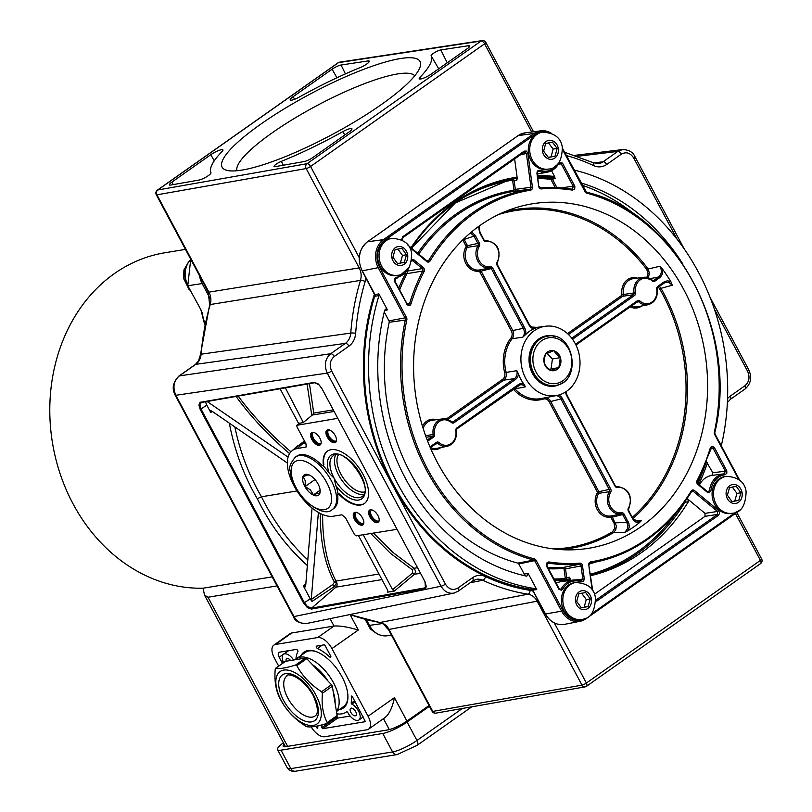 <?xml version="1.0" encoding="UTF-8"?>
<svg xmlns="http://www.w3.org/2000/svg" width="812" height="812" viewBox="0 0 812 812"><rect width="100%" height="100%" fill="white"/><g stroke="black" fill="none" stroke-linecap="round" stroke-linejoin="round"><path stroke-width="1.22" d="M727.379 495.229L729.521 487.596L736.301 486.358L740.93 492.752L738.788 500.385L732.008 501.623L727.379 495.229M732.262 513.245L730.841 513.478A18.696 15.661 -99.3 0 1 712.845 488.266A18.696 15.661 -99.3 0 1 724.791 476.573L726.212 476.339A18.696 15.661 80.7 0 0 714.266 488.032A18.696 15.661 80.7 0 0 732.262 513.245C741.041 512.808 745.649 505.643 746.116 491.757C744.919 482.145 738.291 477.009 726.212 476.339M731.957 501.552L738.788 500.385M734.789 501.034L736.941 493.402L740.93 492.752M736.941 493.402L732.302 487.007M543.624 151.194L545.654 143.511L552.404 142.12L557.133 148.423L555.103 156.107L548.354 157.498L543.624 151.194M548.496 169.069L547.075 169.302A18.696 15.661 -99.3 0 1 528.977 144.394A18.696 15.661 -99.3 0 1 541.015 132.397L542.436 132.163A18.696 15.661 80.7 0 0 530.398 144.171A18.696 15.661 80.7 0 0 548.496 169.069C557.265 168.622 561.884 161.456 562.34 147.571C561.153 137.959 554.515 132.823 542.436 132.163M548.232 157.345L555.103 156.107M551.115 156.767L553.134 149.083L557.133 148.423M553.134 149.083L548.415 142.78M547.389 336.209L546.435 336.371A24.928 20.889 80.7 0 0 538.975 339.446A24.928 20.889 80.7 0 0 530.794 368.313A24.928 20.889 80.7 0 0 554.505 385.578L555.459 385.416C582.691 382.381 574.165 330.393 547.389 336.209A24.928 20.889 80.7 0 0 531.748 368.161A24.928 20.889 80.7 0 0 555.459 385.416M375.042 295.182A213.028 178.457 80.7 0 0 532.002 589.41M532.814 590.547A214.043 179.31 -99.3 0 1 374.474 293.995M545.4 613.781L532.621 589.877M532.652 589.502L531.576 589.197L532.652 589.502M535.626 588.72L531.576 589.197A1.786 1.512 79 0 1 532.743 590.07L536.773 589.593A1.786 1.492 80.7 0 0 535.626 588.72A213.17 178.579 -99.3 0 1 379.011 295.416A1.786 1.492 80.7 0 0 378.859 293.842L387.415 309.869L385.781 309.017L384.726 310.154A202.249 169.434 80.7 0 0 526.775 576.195L528.216 573.566L536.773 589.593M375.124 295.669L375.195 296.329L379.011 295.416M374.951 294.543L375.053 294.746A1.786 1.502 83.2 0 1 375.195 296.329L375.215 294.644M574.074 170.053A213.17 178.579 -99.3 0 1 721.289 445.778M379.143 520.705A6.679 3.38 54.8 0 1 379.092 520.746A6.679 3.38 54.8 0 1 378.301 521.071A6.679 3.38 54.8 0 1 372.008 516.554A6.679 3.38 54.8 0 1 371.399 509.834A6.679 3.38 54.8 0 1 371.46 509.794M332.9 584.407A1.776 0.731 -125.4 0 0 334.219 586.629L335.945 587.147A3.563 2.984 -99.3 0 0 336.726 582.732A1.776 1.259 8 0 0 334.219 582.468L332.9 584.407L311.25 599.56L312.052 601.398L334.219 586.629L336.726 582.732L335.995 581.077C326.942 563.731 322.496 541.553 322.638 514.544M370.688 533.484L390.511 553.358L412.466 569.922L412.679 572.927A1.776 0.792 -129.8 0 0 414.496 574.267L415.683 571.709L414.404 568.562L392.703 552.241L373.388 533.037M229.339 423.133C234.435 450.244 243.752 475.426 257.282 498.7L261.484 496.771C248.929 475.213 240.047 451.929 234.841 426.919M313.026 157.386A7.125 1.462 151.9 0 1 304.236 161.537L275.177 166.653A6.07 1.248 151.9 0 1 274.05 166.521A6.07 1.248 151.9 0 1 281.328 161.365A124.662 25.608 -28.1 0 0 342.928 131.595A8.516 1.746 151.9 0 1 351.951 128.773A8.516 1.746 151.9 0 1 349.018 132.021L313.026 157.386M431.131 55.795A6.07 1.248 151.9 0 1 434.552 52.607A6.07 1.248 151.9 0 1 440.825 49.918L468.585 45.716A7.125 1.462 151.9 0 1 469.793 45.919A7.125 1.462 151.9 0 1 467.336 48.629L431.345 73.993A8.516 1.746 151.9 0 1 423.803 78.053A8.516 1.746 151.9 0 1 419.246 78.774A8.516 1.746 151.9 0 1 419.997 77.282A124.662 25.608 -28.1 0 0 431.131 55.795L438.703 68.817M299.07 423.458L303.302 422.494L285.357 387.832M303.302 422.494L312.315 415.033L333.996 411.481M298.714 423.671L280.069 388.755M396.926 529.333L356.204 535.859L354.418 534.469L345.394 517.579L341.832 514.808L333.194 516.219A39.179 19.823 54.8 0 1 296.867 490.742A39.179 19.823 54.8 0 1 291.762 451.005A39.179 19.823 54.8 0 1 297.07 448.579L306.185 446.945L305.982 443.758L296.959 426.868L296.857 425.275L337.67 418.353M290.95 451.797C269.96 434.004 252.37 415.419 238.16 396.023M304.48 440.946L294.299 448.803M312.052 601.398A6.344 3.207 54.8 0 1 310.265 598.88L303.394 586L305.596 586.812L312.052 508.038M311.25 599.56L318.385 512.433M288.087 457.146L207.862 402.021L210.663 400.529M207.202 401.392L207.862 402.021M287.346 462.992L211.648 410.984L210.694 410.76L210.694 412.405L206.837 405.168A6.344 3.207 54.8 0 1 205.751 401.646M307.809 559.904C288.818 542.172 273.38 521.131 261.484 496.771L296.999 490.945M412.679 572.927L392.572 589.674L394.348 591.055L387.628 592.151L387.771 590.456L358.417 535.494M392.572 589.674L363.218 534.712M210.958 172.743A7.623 1.563 151.9 0 1 206.755 176.671A7.623 1.563 151.9 0 1 198.93 180.081L170.733 185.045A7.125 1.462 151.9 0 1 169.403 184.882A7.125 1.462 151.9 0 1 171.85 182.152L210.815 154.686A8.516 1.746 151.9 0 1 218.408 150.606A8.516 1.746 151.9 0 1 222.935 149.926A8.516 1.746 151.9 0 1 222.173 151.397A124.662 25.608 -28.1 0 0 210.958 172.743M367.988 60.941A7.623 1.563 151.9 0 1 369.267 61.154A7.623 1.563 151.9 0 1 360.152 67.599A124.662 25.608 -28.1 0 0 299.232 97.085A8.516 1.746 151.9 0 1 290.229 99.937A8.516 1.746 151.9 0 1 293.152 96.658L332.118 69.193A7.125 1.462 151.9 0 1 341.05 65.021L367.988 60.941L368.689 62.362M370.455 509.774A7.481 3.786 54.8 0 1 377.489 514.808A7.481 3.786 54.8 0 1 378.209 522.349A7.481 3.786 54.8 0 1 370.81 518.411A7.481 3.786 54.8 0 1 369.592 510.119A7.481 3.786 54.8 0 1 370.455 509.774M370.008 509.906A7.481 3.786 -125.2 0 0 371.561 517.883A7.481 3.786 -125.2 0 0 378.554 522.035M470.107 582.762L482.754 580.235A217.819 182.467 80.7 0 0 528.023 594.191L379.996 622.479A14.24 11.957 81.1 0 1 389.019 629.442A3.563 0.731 151.9 0 1 388.359 629.361L432.116 711.312A3.563 3.563 0 0 0 435.861 713.149A3.563 2.954 -100 0 1 432.776 711.403L389.019 629.442L537.158 601.174L581.981 685.125A3.563 2.954 80 0 0 585.066 686.871A3.563 3.563 0 0 0 586.518 686.272A3.563 1.807 54.8 0 0 586.386 683.044L554.271 622.916M453.796 593.115L306.774 623.474C301.465 624.225 297.212 621.921 294.015 616.572L175.859 395.282C172.499 387.395 173.656 380.94 179.33 375.905L195.733 364.355L345.394 343.364L330.717 353.717C325.044 358.742 323.887 365.207 327.236 373.094L441.038 586.213C444.235 591.572 448.488 593.866 453.786 593.125L454.893 592.831M531.708 132.021L484.612 43.807A3.563 1.807 -125.2 0 0 481.049 41.047L306.997 163.709A3.563 1.807 54.8 0 1 310.56 166.47L484.612 43.807A3.563 0.731 151.9 0 0 485.83 42.447A3.563 3.563 0 0 0 482.145 40.6A3.563 3.015 81.4 0 0 481.049 41.047L338.502 62.625A3.563 3.015 -98.6 0 1 339.599 62.179A3.563 3.563 0 0 0 338.096 62.788L157.376 190.15A3.563 1.807 54.8 0 1 157.782 189.978L338.502 62.625A3.563 1.807 -125.2 0 0 338.096 62.788M157.376 190.15A3.563 3.563 0 0 0 156.29 194.738A3.563 0.731 151.9 0 0 156.949 194.819A3.563 2.954 -100 0 1 157.782 189.978L306.997 163.709A3.563 2.954 80 0 0 306.154 168.551L359.188 267.879L208.917 292.147L156.949 194.819L306.154 168.551A3.563 0.731 151.9 0 0 310.56 166.47L359.219 257.617M623.22 149.53L622.479 149.591C628.792 149.723 632.964 152.098 634.984 156.726A3.563 0.731 -28.1 0 0 634.984 156.716L684.201 248.888M574.906 155.336L622.469 149.591L617.78 151.408L603.103 161.761L593.795 162.948M533.169 591.217A17.803 14.92 80.7 0 0 530.134 590.365A214.256 179.493 -99.3 0 1 485.606 576.642A17.803 14.92 80.7 0 0 472.574 577.708L457.897 588.05C453.025 590.71 448.874 589.41 445.433 584.143L331.641 371.013C329.104 365.095 329.976 360.254 334.25 356.478L348.927 346.135A17.803 14.92 80.7 0 0 355.666 333.265A214.256 179.493 -99.3 0 1 365.187 281.459A17.803 14.92 80.7 0 0 365.907 277.958M355.098 512.291A7.481 3.786 54.8 0 1 362.142 517.325A7.481 3.786 54.8 0 1 362.862 524.867A7.481 3.786 54.8 0 1 355.453 520.928A7.481 3.786 54.8 0 1 354.245 512.636A7.481 3.786 54.8 0 1 355.098 512.291M354.651 512.423A7.481 3.786 -125.2 0 0 355.96 520.035A7.481 3.786 -125.2 0 0 362.751 524.684A7.481 3.786 -125.2 0 0 363.208 524.552M327.774 429.832A7.481 3.786 54.8 0 1 334.808 434.856A7.481 3.786 54.8 0 1 335.529 442.398A7.481 3.786 54.8 0 1 328.129 438.47A7.481 3.786 54.8 0 1 326.911 430.177A7.481 3.786 54.8 0 1 327.774 429.832M327.317 429.954A7.481 3.786 -125.2 0 0 328.627 437.566A7.481 3.786 -125.2 0 0 335.417 442.215A7.481 3.786 -125.2 0 0 335.874 442.093M312.417 432.349A7.481 3.786 54.8 0 1 319.451 437.374A7.481 3.786 54.8 0 1 320.172 444.915A7.481 3.786 54.8 0 1 312.772 440.987A7.481 3.786 54.8 0 1 311.554 432.694A7.481 3.786 54.8 0 1 312.417 432.349M311.96 432.471A7.481 3.786 -125.2 0 0 313.27 440.094A7.481 3.786 -125.2 0 0 320.06 444.732A7.481 3.786 -125.2 0 0 320.517 444.611M327.632 450.985A32.054 16.22 -125.2 0 0 323.826 464.474L323.328 464.819A32.054 16.22 54.8 0 1 327.378 451.157A32.054 16.22 54.8 0 1 359.097 468.016A32.054 16.22 54.8 0 1 364.314 503.562A32.054 16.22 54.8 0 1 339.264 494.67L339.771 494.315A32.054 16.22 -125.2 0 0 364.558 503.379M333.153 409.898L313.736 413.085L309.453 383.66M313.736 413.085L312.315 415.033M412.466 569.922A1.776 0.731 122.9 0 1 414.039 568.278L417.429 567.72M320.293 513.458C320.151 541.157 324.759 563.873 334.128 581.595A1.776 1.543 151.8 0 1 335.995 581.077L378.991 574.023M424.98 581.646L425.447 587.512L424.514 587.949L311.575 608.137L307.332 606.402L304.47 602.768L201.041 409.055L199.884 404.559L201.417 402.387M291.762 451.005L297.831 445.727L305.434 442.733M335.762 454.791A24.928 12.616 -125.2 0 0 341.811 480.207A24.928 12.616 -125.2 0 0 363.715 494.447M332.341 509.489A32.054 16.22 -125.2 0 0 327.135 473.944A32.054 16.22 -125.2 0 0 295.416 457.085C290.361 463.124 288.615 467.763 290.178 471.011C291.488 481.902 296.593 491.96 305.485 501.166C318.477 511.55 327.429 514.321 332.341 509.489L333.6 508.606A32.054 16.22 54.8 0 0 337.65 494.934A1.776 0.903 54.8 0 1 337.873 494.183A1.776 0.903 54.8 0 1 339.264 494.67M338.188 494.092A1.776 0.903 54.8 0 1 338.381 493.828A1.776 0.903 54.8 0 1 339.771 494.315M323.328 464.819A1.776 0.903 54.8 0 1 323.105 465.58A1.776 0.903 54.8 0 1 321.714 465.093A32.054 16.22 54.8 0 0 296.664 456.202L295.416 457.085M323.826 464.474A1.776 0.903 54.8 0 1 323.602 465.225A1.776 0.903 54.8 0 1 323.288 465.317M356.103 512.311A6.679 3.38 -125.2 0 0 356.042 512.352A6.679 3.38 -125.2 0 0 356.651 519.081A6.679 3.38 -125.2 0 0 362.944 523.588A6.679 3.38 -125.2 0 0 363.735 523.263A6.679 3.38 -125.2 0 0 363.786 523.222M313.412 432.37A6.679 3.38 -125.2 0 0 313.361 432.4A6.679 3.38 -125.2 0 0 313.96 439.13A6.679 3.38 -125.2 0 0 320.263 443.646A6.679 3.38 -125.2 0 0 321.055 443.322A6.679 3.38 -125.2 0 0 321.105 443.281M328.769 429.852A6.679 3.38 -125.2 0 0 328.718 429.883A6.679 3.38 -125.2 0 0 329.317 436.612A6.679 3.38 -125.2 0 0 335.61 441.129A6.679 3.38 -125.2 0 0 336.412 440.804A6.679 3.38 -125.2 0 0 336.462 440.764M364.537 491.94A23.152 11.713 54.8 0 1 364.05 492.042A23.152 11.713 54.8 0 1 343.537 478.42A23.152 11.713 54.8 0 1 338.401 454.852M260.622 124.256A112.198 23.051 151.9 0 1 369.704 67.102A112.198 23.051 151.9 0 1 420.129 66.939A112.198 23.051 151.9 0 1 331.935 134.67A112.198 23.051 151.9 0 1 226.599 170.276A112.198 23.051 151.9 0 1 260.622 124.256M414.77 75.8A100.901 20.726 -28.1 0 0 271.918 133.016A100.901 20.726 -28.1 0 0 236.942 170.743M556.24 583.249A21.366 17.905 -99.3 0 1 561.417 581.585L573.373 580.022A20.98 17.58 80.7 0 0 561.386 588.609L560.341 589.35L558.971 588.649M447.828 419.52L503.673 380.168A7.125 5.958 80.9 0 0 506.12 372.272A35.596 29.821 -99.3 0 1 512.128 338.756L522.847 337.132L525.587 334.605A8.191 6.861 80.7 0 0 524.694 327.977L492.762 268.183A2.852 2.385 80.7 0 0 490.296 266.793A12.819 10.739 -99.3 0 1 479.161 260.51A12.819 10.739 -99.3 0 1 479.334 246.269A2.852 2.385 80.7 0 0 479.374 243.103L475.304 235.48L471.599 231.907M510.89 338.096L512.128 338.756A7.125 5.958 80.8 0 0 512.636 330.251L480.927 270.873A1.776 1.482 79.6 0 0 479.405 270A14.23 11.916 -99.3 0 1 467.225 263.007A14.23 11.916 -99.3 0 1 467.316 247.355A1.776 1.482 80.9 0 0 467.326 245.397L464.149 239.459L462.83 240.078L466.007 246.026A0.71 0.599 -99.3 0 1 466.007 246.807A15.296 12.819 80.7 0 0 465.905 263.626A15.296 12.819 80.7 0 0 478.999 271.147A0.71 0.599 -99.3 0 1 479.608 271.502L511.316 330.88A6.049 5.075 -99.3 0 1 510.89 338.096A36.672 30.714 80.7 0 0 504.688 372.627L516.828 370.688A7.125 5.978 -99.5 0 1 514.392 378.625L453.015 421.885A1.776 1.492 -100.6 0 1 451.584 421.925M572.511 339.203A8.191 6.861 80.7 0 0 573.089 338.837L634.476 295.578A2.852 2.385 80.7 0 0 635.522 292.726A12.819 10.739 -99.3 0 1 640.201 279.896A12.819 10.739 -99.3 0 1 652.28 280.911L652.229 280.16A13.895 11.642 80.7 0 0 643.611 277.308A13.895 11.642 80.7 0 0 634.071 292.959A1.776 1.502 -100.1 0 1 633.421 294.746L572.034 338.005A7.125 5.958 -99.6 0 1 571.749 338.188M478.552 226.507L479.577 232.476L483.647 240.088A2.852 2.385 80.7 0 0 486.114 241.489A12.819 10.739 -99.3 0 1 497.248 247.772A12.819 10.739 -99.3 0 1 497.076 262.012A2.852 2.385 80.7 0 0 497.035 265.179L528.967 324.973A8.191 6.861 80.7 0 0 533.697 328.88L536.011 327.855L534.347 328.068M533.697 328.88A35.241 29.526 80.7 0 0 525.587 334.605M530.469 333.935A35.089 29.394 -99.3 0 1 545.562 326.231A35.089 29.394 -99.3 0 1 577.992 350.114A35.089 29.394 -99.3 0 1 566.644 391.262A35.089 29.394 -99.3 0 1 556.92 395.454A35.089 29.394 -99.3 0 1 524.268 375.377A35.089 29.394 -99.3 0 1 530.469 333.935M516.828 370.688L518.503 374.068A35.241 29.526 80.7 0 0 523.811 384.005L525.435 386.806L514.991 388.897A7.125 5.968 80.4 0 0 514.443 388.359M518.36 385.568A7.125 5.968 -99 0 1 520.127 384.847A7.125 5.968 -99 0 1 525.435 386.806M475.304 235.48L473.985 236.109L478.055 243.722A1.776 1.502 -99.6 0 1 478.024 245.701A13.895 11.642 80.7 0 0 477.842 261.139A13.895 11.642 80.7 0 0 489.9 267.94A1.776 1.502 -98.2 0 1 491.443 268.813L523.375 328.606A7.125 5.978 -99.4 0 1 522.847 337.132M652.28 280.911A2.852 2.385 80.7 0 0 654.959 281.135L660.613 277.004L662.318 274.141L662.582 269.198L659.75 266.285C662.196 270.437 661.81 273.999 658.593 277.004L653.904 280.302A1.776 1.492 -100.6 0 1 652.472 280.343M635.522 292.726L623.372 294.512A14.23 11.916 -99.3 0 1 633.177 278.678L643.611 277.308L653.295 280.536M568.471 334.503L622.723 296.268A1.776 1.482 81.4 0 0 623.372 294.512L621.921 294.736A0.71 0.599 -99.3 0 1 621.657 295.436L567.507 333.6M565.568 391.983A8.191 6.861 80.7 0 0 566.644 395.535L614.988 486.083A2.852 2.385 80.7 0 0 617.465 487.474A12.819 10.739 -99.3 0 1 628.589 493.757A12.819 10.739 -99.3 0 1 628.417 507.997L628.752 508.657C632.852 495.848 628.945 488.448 617.049 486.469A13.895 11.642 80.7 0 0 616.724 486.51L616.643 486.52A1.776 1.482 -100.4 0 1 615.293 485.83M617.465 487.474A1.066 0.579 -99.4 0 0 616.724 486.51A1.776 1.482 -100.4 0 1 616.684 486.52L614.988 486.083M435.415 444.052L437.972 443.535A13.895 11.642 80.7 0 0 447.209 446.295L436.886 448.325A14.23 11.916 -99.3 0 1 430.492 447.524M436.47 443.291A1.776 1.492 -98 0 1 437.972 443.535L439.059 442.611A2.852 2.385 80.7 0 0 436.369 442.388L429.974 446.894A1.066 0.538 54.8 0 1 430.116 447.25M682.922 264.133A202.249 169.434 80.7 0 0 580.935 182.913M551.571 170.713L554.494 176.468A203.304 170.307 80.7 0 0 537.717 175.575M565.994 579.342A1.776 1.482 81.8 0 0 566.695 577.606L565.517 568.918A1.776 1.482 79.7 0 0 563.853 567.324A189.825 159.02 -99.3 0 1 547.856 567.558M554.799 580.55A203.304 170.307 80.7 0 0 568.857 580.164A2.852 2.385 80.7 0 0 570.359 579.332L569.486 577.241A1.776 1.502 -100.5 0 1 568.217 579.189A1.066 0.579 -94.4 0 0 568.187 579.189A202.239 169.414 -99.3 0 1 554.281 579.585L568.248 579.189M710.601 448.366L711.566 447.554L713.18 448.407L725.319 471.153L724.294 473.802A1.066 0.579 83.5 0 1 724.994 474.766L726.821 473.244L726.801 470.889L714.499 447.788L710.51 449.046M582.204 185.288A202.127 169.322 -99.3 0 1 636.618 216.022M524.308 575.647L524.166 574.023L518.787 563.954A1.776 1.492 80.7 0 0 517.782 563.112A189.835 159.03 -99.3 0 1 389.192 322.273A1.776 1.492 80.7 0 0 388.989 320.862L384.259 312.001M557.915 163.872A19.914 16.687 -99.3 0 1 539.909 170.175L537.432 170.926L536.905 173.159L538.366 171.21L539.097 171.281A20.98 17.58 80.7 0 0 547.613 172.083A20.98 17.58 80.7 0 0 558.676 163.638L558.615 163.05M514.615 158.868L517.193 177.838A2.852 2.385 80.7 0 0 515.539 177.402A203.304 170.307 80.7 0 0 411.024 247.711M691.519 491.564A1.776 1.492 -97.8 0 1 693.387 491.463L717.514 511.458L717.524 514.422A1.066 0.538 54.8 0 1 718.579 515.255L719.676 512.951L718.569 510.504L694.443 490.509L691.398 491.879M590.212 563.041L590.283 563.02A189.328 158.604 80.7 0 0 594.851 562.208A189.328 158.604 80.7 0 0 691.337 491.808L691.164 491.057A188.262 157.711 -99.3 0 1 590.679 561.874A1.066 0.579 80.9 0 1 590.283 563.02A1.776 1.482 -98.2 0 0 590.243 563.031L589.086 564.959M594.435 594.272L705.019 516.341L705.009 513.367L687.916 499.207L686.516 499.441M590.71 575.688A202.249 169.434 80.7 0 0 688.343 501.735L687.916 499.207M547.258 563.254L548.09 563.081A189.328 158.604 80.7 0 0 579.382 564.32L563.853 567.324A1.066 0.579 85.8 0 0 563.396 568.481A0.71 0.599 -99.3 0 1 564.056 569.121L565.233 577.809L569.486 577.241M575.901 579.9A29488.775 16523.703 -97 0 1 582.833 579.108L584.285 578.905L582.498 565.7A2.852 2.385 80.7 0 0 579.839 563.163A1.066 0.579 -94.4 0 1 579.382 564.32A1.776 1.502 -98.3 0 1 581.047 565.903L582.833 579.108L581.179 581.037M570.359 579.332L570.511 580.397M579.839 563.163A188.262 157.711 -99.3 0 1 548.719 561.934L546.476 563.163L546.527 566.157L558.879 589.238L561.376 590.243L562.706 589.136L561.386 588.609M581.585 581.047L573.373 580.022A20.98 17.58 80.7 0 1 580.956 580.976A1.066 0.528 111.3 0 1 581.098 580.986L581.098 580.986A1.066 0.528 111.3 0 1 581.29 581.889L583.523 581.412L584.285 578.905M548.719 561.934A1.066 0.558 98.9 0 1 548.09 563.081L546.892 565.751L559.042 588.497L560.341 589.339M705.902 460.932L712.865 472.787L711.87 475.436A33156.802 17846.857 60.9 0 1 717.605 474.675A33156.802 17846.857 60.9 0 1 717.666 474.675M711.87 475.436A21.366 17.905 80.7 0 0 699.457 484.937M717.605 474.675L724.314 473.802A20.98 17.58 80.7 0 0 724.05 473.832A20.98 17.58 80.7 0 0 709.495 490.387L708.247 491.798L707.445 491.636M707.191 491.463L707.577 492.448L709.241 492.701L710.947 490.509A19.914 16.687 -99.3 0 1 724.994 474.766M709.495 490.387L710.947 490.509M714.499 447.788L713.322 446.6L711.819 446.438L710.581 447.351L710.51 448.61M712.865 472.787A29488.775 15349.561 -125.5 0 1 725.319 471.153L726.638 470.534M558.849 163.385L559.6 162.928L561.204 163.791L562.523 163.161L559.397 161.994M536.905 173.159L538.691 186.364A2.852 2.385 80.7 0 0 541.35 188.902A1.066 0.579 -94.4 0 0 540.701 187.927A189.328 158.604 80.7 0 1 571.973 189.166A1.066 0.558 98.9 0 1 572.064 189.166A1.066 0.558 98.9 0 1 572.064 189.176A1.066 0.558 98.9 0 1 572.47 190.13L574.723 188.902L574.845 186.313L562.523 163.161M558.311 164.43A29488.775 15349.561 -125.5 0 0 561.204 163.791L573.343 186.527L572.115 189.186M561.386 187.927L574.663 185.907M538.691 186.364L537.229 173.139M539.909 170.175A1.066 0.528 111.3 0 1 539.097 171.281M705.019 516.341L717.524 514.422L595.714 600.23M590.679 561.874A2.852 2.385 80.7 0 0 588.761 564.979L592.77 590.882M595.703 600.119L595.967 600.088A1.066 0.538 54.8 0 1 597.023 600.921L718.579 515.255M705.009 513.367L717.514 511.458L718.569 510.504M524.258 152.057L526.389 153.509L527.851 153.306L526.45 151.073L524.166 151.144L402.61 236.81A1.066 0.538 54.8 0 1 402.65 237.774A1.066 0.538 54.8 0 1 402.64 237.774A1.066 0.538 54.8 0 1 402.539 237.825M517.193 177.838L516.909 180.122A1.776 1.502 -98.2 0 0 515.143 178.549L512.372 179.097A202.147 169.343 80.7 0 0 509.012 179.675M418.728 254.095A189.825 159.02 -99.3 0 1 514.128 191.297A1.776 1.482 81.8 0 0 515.315 189.358L514.138 180.67A1.776 1.482 79.6 0 0 512.372 179.097A1.066 0.579 80.8 0 0 511.976 180.244A0.71 0.599 -99.3 0 1 512.687 180.873L516.909 180.122M512.687 180.873L513.864 189.561A0.71 0.599 -99.3 0 1 513.387 190.333A1.066 0.579 80.7 0 0 514.128 191.297L529.779 189.226A1.066 0.579 80.9 0 1 530.51 190.191A2.852 2.385 80.7 0 0 532.428 187.085L527.851 153.306M520.411 154.777L526.389 153.509L530.977 187.288A1.776 1.502 -100.4 0 1 529.779 189.226A189.328 158.604 80.7 0 0 428.726 260.449A1.776 1.492 -100.8 0 1 426.929 260.957M409.157 246.98L426.757 261.555A2.852 2.385 80.7 0 0 430.025 261.007L426.686 260.682M426.757 261.555L426.676 260.794M513.864 189.561L532.428 187.085M402.732 237.683L524.095 152.159A1.066 0.538 -125.2 0 0 524.207 152.108L524.207 152.108A1.066 0.538 -125.2 0 0 524.166 151.144M395.667 278.465L395.769 278.445A1.066 0.579 -96.5 0 0 396.195 277.298L394.368 278.82L394.388 281.165L406.883 303.84M411.735 260.469L412.861 260.784L413.917 259.83L411.877 259.383M411.633 261.058A29488.775 11595.888 -150.9 0 0 412.861 260.784L422.301 268.599A1.776 1.502 -99.3 0 1 422.778 271.025A189.328 158.604 80.7 0 0 409.552 303.637L408.355 304.723L406.995 304.023M406.7 304.277L408.619 305.688L410.354 305.028L410.973 303.952L407.066 303.861M590.659 575.312A202.147 169.343 80.7 0 0 684.942 502.293L688.343 501.735M684.557 502.242L684.942 502.293A1.776 1.482 80.7 0 0 685.206 501.339M698.756 484.358A203.304 170.307 80.7 0 0 707.445 462.911L707.496 462.738M568.857 580.164A1.066 0.579 -94.4 0 0 568.207 579.189M565.04 579.403A1.066 0.579 85.6 0 1 564.716 578.591A201.082 168.449 -99.3 0 1 553.967 578.997M554.657 176.488L555.093 178.498L551.023 179.645L555.276 187.602M411.461 248.066A202.239 169.414 -99.3 0 1 510.362 179.411A202.239 169.414 -99.3 0 1 515.143 178.549A1.066 0.579 -99.2 0 0 515.539 177.402M399.605 289.904A189.825 159.02 -99.3 0 1 407.035 273.624L422.778 271.025L424.118 271.523A2.852 2.385 80.7 0 0 423.356 267.645L422.301 268.599L406.558 271.208M405.726 273.157L407.035 273.624A1.776 1.482 80.6 0 0 406.934 271.655M562.168 594.455A18.696 15.661 -99.3 0 1 574.125 582.762L575.546 582.529A18.696 15.661 80.7 0 0 563.589 594.222A18.696 15.661 80.7 0 0 581.595 619.434L580.174 619.668A18.696 15.661 -99.3 0 1 562.168 594.455M378.392 250.269A18.696 15.661 -99.3 0 1 390.349 238.586L391.77 238.352A18.696 15.661 80.7 0 0 379.813 250.035A18.696 15.661 80.7 0 0 397.819 275.258L396.398 275.491A18.696 15.661 -99.3 0 1 378.392 250.269M641.044 526.704A174.529 146.201 -99.3 0 1 569.222 549.876A174.529 146.201 -99.3 0 1 416.323 399.697A174.529 146.201 -99.3 0 1 513.245 208.542A174.529 146.201 -99.3 0 1 692.748 308.864A174.529 146.201 -99.3 0 1 641.044 526.704M427.63 441.139L433.578 437.15A2.852 2.385 80.7 0 0 434.623 434.308A12.819 10.739 -99.3 0 1 439.312 421.479A12.819 10.739 -99.3 0 1 451.381 422.494A2.852 2.385 80.7 0 0 454.07 422.717L515.458 379.458A8.191 6.861 80.7 0 0 518.503 374.068M523.811 384.005A8.191 6.861 80.7 0 0 518.249 384.685L456.862 427.944A2.852 2.385 80.7 0 0 455.816 430.796A12.819 10.739 -99.3 0 1 451.137 443.616A12.819 10.739 -99.3 0 1 439.059 442.611M451.381 422.494L451.33 421.743A13.895 11.642 80.7 0 0 442.713 418.89A13.895 11.642 80.7 0 0 433.172 434.542L425.579 435.648M434.623 434.308L433.172 434.542A1.776 1.502 -100.1 0 1 432.522 436.328A1.066 0.538 54.8 0 1 433.578 437.15M426.148 437.232L432.522 436.328L427.193 440.023M427.061 439.668L427.833 439.627A1.066 0.538 54.8 0 1 428.888 440.459M470.473 232.861L473.985 236.109L464.149 239.459L463.814 238.89M497.248 262.763L497.411 262.662C501.501 249.852 497.604 242.463 485.698 240.474A13.895 11.642 80.7 0 0 485.373 240.525A1.776 1.482 -100.4 0 1 483.942 239.834M536.011 327.855A7.125 5.958 -99.6 0 1 535.179 328.038A7.125 5.958 -99.6 0 1 529.262 324.719M490.296 266.793A1.066 0.579 80.6 0 1 489.9 267.94L479.405 270A1.066 0.579 -98.4 0 0 478.999 271.147M466.007 246.807L467.316 247.355L478.024 245.701L479.334 246.269M486.114 241.489A1.066 0.579 80.6 0 0 485.373 240.525L483.647 240.088M648.27 277.775L649.478 273.187L647.854 268.579A171.647 143.795 80.7 0 0 504.831 211.699M632.913 518.553A171.647 143.795 80.7 0 0 660.816 288.067L659.334 286.25M637.369 301.719A1.776 1.492 -98 0 1 638.871 301.962A13.895 11.642 80.7 0 0 648.108 304.713L637.785 306.753A14.23 11.916 -99.3 0 1 631.391 305.941M636.314 302.47L639.947 301.029A2.852 2.385 80.7 0 0 637.268 300.805L575.881 344.065A8.191 6.861 80.7 0 0 575.596 344.278M664.267 282.749L668.438 282.099L672.306 285.215L659.557 288.717A170.581 142.902 -99.3 0 1 632.284 517.376M657.882 287.245L664.084 282.87A1.066 0.538 -125.2 0 0 664.196 282.83A1.066 0.538 -125.2 0 0 664.196 282.82A1.066 0.538 -125.2 0 0 664.155 281.855L657.761 286.362A2.852 2.385 80.7 0 0 656.715 289.214A12.819 10.739 -99.3 0 1 652.026 302.044A12.819 10.739 -99.3 0 1 639.947 301.029M662.582 269.198A173.433 145.287 -99.3 0 1 670.925 281.774L667.484 280.759L664.155 281.855M670.915 281.774L672.306 285.215M560.239 549.572A171.647 143.795 80.7 0 0 613.324 532.743L624.834 532.337L628.285 530.561L629.3 526.897L628.924 523.618L624.113 514.179A2.852 2.385 80.7 0 0 621.637 512.778A12.819 10.739 -99.3 0 1 610.512 506.495A12.819 10.739 -99.3 0 1 610.685 492.255A2.852 2.385 80.7 0 0 610.715 489.088L562.371 398.55A8.191 6.861 80.7 0 0 558.747 395.028M634.811 520.756L641.318 520.725L639.206 522.867A173.433 145.287 -99.3 0 1 633.827 526.856A173.433 145.287 -99.3 0 1 628.285 530.561M659.75 266.285L646.677 269.351L648.067 273.421L646.839 277.399M556.047 395.627A7.125 5.968 -99 0 1 561.051 399.169L609.396 489.717A1.776 1.502 -99.6 0 1 609.376 491.696A13.895 11.642 80.7 0 0 609.193 507.124A13.895 11.642 80.7 0 0 621.251 513.925A1.776 1.502 -98.2 0 1 622.794 514.798L626.864 522.42L615.445 522.806L614.126 523.436L614.826 528.226L612.36 531.88A1.066 0.558 59.4 0 0 613.324 532.743L615.729 529.962L616.369 525.973L612.278 516.868A1.776 1.482 79.6 0 0 610.746 515.985A14.23 11.916 -99.3 0 1 598.566 508.992A14.23 11.916 -99.3 0 1 598.657 493.351A1.776 1.482 80.9 0 0 598.677 491.392L550.546 401.26A7.125 5.958 80.4 0 0 545.461 397.718M513.255 389.192A6.049 5.075 -99.3 0 1 513.834 389.75A36.672 30.714 80.7 0 0 543.431 399.047A6.049 5.075 -99.3 0 1 549.227 401.889L597.358 492.011A0.71 0.599 -99.3 0 1 597.348 492.793L598.657 493.351L609.376 491.696L610.685 492.255M621.637 512.778A1.066 0.579 -99.4 0 1 621.251 513.925L610.746 515.985A1.066 0.579 -98.4 0 0 610.35 517.142A0.71 0.599 -99.3 0 1 610.959 517.488L614.126 523.436M628.183 521.791L626.864 522.42L627.828 525.577L627.514 528.815L624.834 532.337M628.417 507.997A2.852 2.385 80.7 0 0 628.386 511.164L633.533 520.37L636.435 522.471L639.206 522.867M641.318 520.725L637.735 521.903M659.648 277.836A1.066 0.538 -125.2 0 0 658.593 277.004L650.209 278.638M549.47 369.511L551.003 368.932L552.444 358.955L546.892 353.179M199.539 275.735A21.366 17.905 80.7 0 0 202.158 283.571L210.206 298.643M388.471 629.584A21.366 17.905 -99.3 0 1 384.228 624.489M323.064 465.611A32.054 16.22 54.8 0 1 329.185 473.112L334.168 478.329L335.772 485.454A32.054 16.22 54.8 0 1 338.076 494.041M309.484 475.071L307.464 475.03L303.12 476.634L305.271 480.775L305.099 486.55L315.036 479.547M305.099 486.55L310.428 489.91L313.442 494.904L320.121 490.194M313.442 494.904L317.776 493.3L319.796 493.341L320.151 490.489M313.929 478.359A12.424 6.283 54.8 0 1 320.172 491.158A12.424 6.283 54.8 0 1 312.336 494.538A12.424 6.283 54.8 0 1 302.764 480.958A12.424 6.283 54.8 0 1 308.58 474.705A12.424 6.283 54.8 0 1 313.929 478.359M558.859 367.694L550.78 370.465A10.15 8.506 -99.3 0 1 544.446 363.867L544.314 363.431A10.15 8.506 -99.3 0 1 545.674 353.961L553.825 350.672L556.494 354.255L560.331 357.442L558.859 367.694A10.15 8.506 -99.3 0 1 551.165 370.566M560.463 357.889A10.15 8.506 -99.3 0 1 559.103 367.359M550.78 370.465L546.943 367.278L544.446 363.867M553.997 350.855A10.15 8.506 -99.3 0 1 560.331 357.442M544.314 363.431L544.314 358.802L545.674 353.961M545.918 353.626A10.15 8.506 -99.3 0 1 553.611 350.754M559.062 367.613L551.003 368.932M560.503 357.625L552.444 358.955M185.471 249.385L164.927 252.755A169.18 141.724 -99.3 0 0 51.075 432.796A169.18 141.724 -99.3 0 0 203.091 588.203L272.193 576.865M203.061 588.203L204.522 595.084L207.984 597.226L287.621 746.37M277.024 585.909L207.984 597.226M284.109 746.715A16.027 3.289 151.9 0 1 284.88 745.578M284.058 744.046A16.027 3.289 -28.1 0 0 283.195 746.208A16.027 3.289 -28.1 0 0 286.037 746.624L387.76 729.937A16.027 3.289 -28.1 0 0 407.705 720.559L429.03 705.537M278.668 666.114L274.354 658.035A14.251 7.206 -125.2 0 1 273.827 645.134A14.251 7.206 -125.2 0 1 275.471 644.474L317.695 637.552A14.251 7.206 54.8 0 1 331.935 648.595L368.059 716.245A14.251 7.206 54.8 0 1 368.587 729.146A14.251 7.206 54.8 0 1 366.953 729.795L324.719 736.728A14.251 7.206 -125.2 0 1 311.148 726.872M286.159 661.222A4.456 2.253 54.8 0 1 286.595 658.654A4.456 2.253 54.8 0 1 287.103 658.451A4.456 2.253 54.8 0 1 290.605 660.491M351.21 708.135A4.456 2.253 54.8 0 1 355.392 711.129A4.456 2.253 54.8 0 1 355.829 715.616A4.456 2.253 54.8 0 1 351.413 713.281A4.456 2.253 54.8 0 1 350.693 708.338A4.456 2.253 54.8 0 1 351.21 708.135M336.909 716.377L337.69 718.092L350.134 716.052M336.838 713.829A39.179 19.823 -125.2 0 0 346.257 712.073A39.179 19.823 -125.2 0 0 346.825 711.637L347.648 712.195A9.795 4.953 -125.2 0 0 358.904 719.99A9.795 4.953 -125.2 0 0 359.066 712.195A9.795 4.953 -125.2 0 0 351.799 704.126L351.19 703.141A39.179 19.823 -125.2 0 0 351.281 696.016L352.164 696.239L365.42 721.665L322.618 728.709L321.785 727.704L322.019 724.842M337.122 713.87L337.031 714.996M317.918 725.857L317.644 728.354L316 726.253M336.412 711.231A33.119 16.758 -125.2 0 0 333.499 682.78A33.119 16.758 -125.2 0 0 296.563 658.633L305.353 652.442A33.119 16.758 54.8 0 1 316.528 651.752M347.922 696.3A33.119 16.758 54.8 0 1 343.517 706.592L336.462 711.566M339.254 709.597A34.195 17.306 -125.2 0 0 347.932 696.828A34.195 17.306 -125.2 0 0 316.03 651.559A34.195 17.306 -125.2 0 0 307.921 650.524A34.195 17.306 -125.2 0 0 301.09 655.436M293.589 660.004A9.795 4.953 -125.2 0 0 283.51 654.289A9.795 4.953 -125.2 0 0 283.165 661.648A1.421 0.721 54.8 0 1 283.114 662.724A1.421 0.721 54.8 0 1 281.52 661.678L279.155 657.253A5.339 2.7 54.8 0 1 278.952 652.412A5.339 2.7 54.8 0 1 279.572 652.168L296.299 649.417A1.421 0.721 54.8 0 1 297.537 650.239A1.421 0.721 54.8 0 1 297.892 651.681A39.179 19.823 -125.2 0 0 295.944 659.111M323.907 644.89A1.421 0.721 54.8 0 1 325.338 645.997L330.646 655.944A1.421 0.721 54.8 0 1 330.697 657.233A1.421 0.721 54.8 0 1 329.662 656.908A39.179 19.823 -125.2 0 0 317.472 648.473A1.421 0.721 54.8 0 1 316.406 647.296A1.421 0.721 54.8 0 1 316.426 646.159A1.421 0.721 54.8 0 1 316.589 646.098L323.907 644.89M273.827 645.134L290.148 633.624A14.251 7.206 54.8 0 1 291.792 632.974L334.016 626.052C339.68 625.605 347.769 626.925 358.305 630.01L350.145 614.725M368.059 716.245L394.429 697.66C392.45 707.343 389.374 713.931 385.203 717.432L368.587 729.146M295.497 771.227L397.22 754.551A5.339 4.476 -99.3 0 1 392.592 751.932L290.858 768.619A19.589 4.03 151.9 0 1 287.397 768.111L289.579 770.415L292.929 771.4L295.497 771.227A5.339 4.476 -99.3 0 1 290.858 768.619L281.013 750.166A19.589 4.03 151.9 0 1 277.542 749.659A19.589 4.03 151.9 0 1 283.388 742.797M281.013 750.166L382.736 733.48L392.592 751.932A19.589 4.03 151.9 0 0 416.962 740.463L407.106 722.02A19.589 4.03 151.9 0 1 382.736 733.48M407.106 722.02L429.426 706.288M397.504 263.555L400.346 263.047L402.488 255.415L397.86 249.02M402.488 255.415L406.487 254.755L404.335 262.388L397.565 263.626L392.927 257.231L395.079 249.599L401.849 248.36L406.487 254.755M400.346 263.047L404.335 262.388M581.28 607.741L584.122 607.224L586.264 599.591L581.636 593.196M586.264 599.591L590.263 598.931L588.111 606.564L581.331 607.812L576.703 601.418L578.844 593.785L585.625 592.537L590.263 598.931M584.122 607.224L588.111 606.564M327.947 680.974A30.277 15.316 -125.2 0 0 312.569 664.805M335.082 703.131A30.277 15.316 -125.2 0 0 333.265 692.037M296.563 658.633A33.119 16.758 -125.2 0 0 295.304 659.72M315.848 694.91A32.054 16.22 -125.2 0 0 277.136 675.188A32.054 16.22 -125.2 0 0 302.734 723.127A32.054 16.22 -125.2 0 0 315.848 694.91M336.696 716.468A1.776 0.903 -125.2 0 0 336.899 716.387A1.776 0.903 -125.2 0 0 337.122 715.565L327.216 722.548C323.024 714.601 321.42 704.826 322.415 693.235L332.311 686.252A1.776 0.903 -125.2 0 0 331.499 684.719L321.593 691.702L322.415 693.235L321.593 691.702C310.742 684.841 302.5 676.163 296.837 665.657L306.743 658.674L331.499 684.719M295.598 665.028C286.352 667.941 279.704 669.037 275.654 668.296L285.56 661.313L305.505 658.045L295.598 665.028L296.837 665.657M275.227 669.2L275.654 668.296L275.227 669.2C274.243 680.801 275.836 690.565 280.028 698.513L280.85 700.045C286.514 710.561 294.766 719.239 305.606 726.09L306.845 726.72C310.905 727.461 317.553 726.364 326.789 723.451M306.743 658.674A1.776 0.903 -125.2 0 0 305.505 658.045M332.311 686.252L337.122 715.565M726.476 490.529A9.582 8.029 -99.3 0 1 740.158 488.022A9.582 8.029 -99.3 0 1 735.824 503.42A9.582 8.029 -99.3 0 1 726.476 490.529M542.66 146.505A9.582 8.029 -99.3 0 1 556.281 143.714A9.582 8.029 -99.3 0 1 552.19 159.213A9.582 8.029 -99.3 0 1 542.66 146.505M370.546 627.656A18.696 15.661 -99.3 0 1 367.663 622.56M563.254 382.168A25.466 21.335 -99.3 0 1 532.875 374.281A25.466 21.335 -99.3 0 1 538.732 338.99A25.466 21.335 -99.3 0 1 555.814 336.807M378.859 293.842L375.053 294.746L362.182 270.619M394.348 591.055L414.496 574.267L420.403 573.302M311.453 609.071L424.392 588.883L425.823 587.939L426.27 586.508L425.052 581.778L321.623 388.065L318.02 383.751L314.132 382.391L200.046 402.356L198.91 405.117L200.199 409.441L303.637 603.154L307.403 607.65L311.453 609.071A0.71 0.589 79.9 0 1 311.575 608.137L335.945 587.147L381.975 579.606M440.825 49.918L447.219 62.818M307.088 384.066L311.788 415.429M334.128 581.595L334.219 582.468M210.815 154.686L214.246 160.837M281.328 161.365L283.317 165.222M341.05 65.021L345.435 73.882M332.118 69.193L336.909 77.779M468.585 45.716L469.245 47.045M171.85 182.152L173.22 184.608M293.152 96.658L294.614 99.287M419.997 77.282L420.951 78.947M342.928 131.595L344.775 135.015M297.07 448.579L303.495 443.047A1.776 1.492 80.7 0 0 303.962 441.028M306.489 446.488L305.708 447.158M297.101 425.163L299.466 423.123M310.265 598.88L303.637 603.154M305.86 583.655L303.394 586M257.282 498.7C270.02 524.745 286.707 547.024 307.342 565.538M210.694 412.405L212.5 411.562M200.199 409.441L206.837 405.168M760.164 563.772A3.563 1.807 -125.2 0 0 760.57 563.609A3.563 1.807 -125.2 0 0 760.438 560.381L586.386 683.044A3.563 0.731 -28.1 0 1 581.981 685.125L432.776 711.403A3.563 0.731 -28.1 0 1 432.116 711.312M530.134 590.365A3.563 1.878 -81.1 0 1 528.023 594.191A14.24 11.957 -98.9 0 1 537.158 601.174A3.563 0.731 -28.1 0 0 538.305 600.829M349.779 614.593L379.63 622.489A3.563 1.868 99.5 0 0 379.996 622.479A222.549 186.425 -99.3 0 1 350.053 614.532M472.33 581.087A3.563 1.807 -125.2 0 0 472.706 580.935L476.258 579.392A14.24 11.936 -98.8 0 1 482.754 580.235A3.563 1.685 -64.9 0 0 485.606 576.642M445.433 584.143A3.563 0.731 -28.1 0 1 441.038 586.213L294.015 616.572A3.563 0.731 151.9 0 1 293.345 616.481L175.189 395.2A3.563 0.731 151.9 0 1 175.189 395.19C173.22 391.394 170.723 384.512 178.894 376.078A3.563 1.807 -125.2 0 0 178.843 376.108M334.25 356.478A3.563 1.807 54.8 0 0 330.717 353.717L179.33 375.905A3.563 1.807 -125.2 0 0 178.894 376.078L195.286 364.517A3.563 1.807 -125.2 0 1 195.733 364.355A14.24 11.957 80.3 0 0 201.112 354.194A222.549 186.425 -99.3 0 1 210.237 304.541L360.467 280.404A217.819 182.467 80.7 0 0 350.784 333.072A14.24 11.957 -99.7 0 1 345.394 343.364A3.563 1.807 54.8 0 1 348.927 346.135M175.189 395.2A3.563 0.731 151.9 0 0 175.859 395.282L327.236 373.094A3.563 0.731 -28.1 0 0 331.641 371.013M355.666 333.265A3.563 0.538 4.1 0 0 350.784 333.072L201.112 354.194A3.563 0.548 -175.4 0 0 200.513 354.448L198.453 361.056L195.327 364.486M360.599 267.422A3.563 0.731 151.9 0 1 359.188 267.879A14.24 11.967 -99.4 0 1 360.467 280.404A3.563 0.985 16.9 0 1 365.187 281.459M209.628 304.876A3.563 0.964 -163.6 0 1 210.237 304.541A14.24 11.967 80.7 0 0 208.917 292.147A3.563 0.731 151.9 0 1 208.258 292.056L209.628 304.865L200.513 354.448M388.349 629.361A3.563 0.731 151.9 0 1 388.349 629.351L383.853 624.225L379.681 622.489M577.596 156.269L617.78 151.408A3.563 1.807 -125.2 0 1 621.302 154.178C626.174 151.519 630.325 152.818 633.766 158.086A3.563 0.731 -28.1 0 0 634.984 156.726M566.329 155.549A214.256 179.493 -99.3 0 1 593.592 165.587A17.803 14.92 80.7 0 0 606.625 164.521A3.563 1.807 -125.2 0 0 603.103 161.761A14.24 11.926 -99.8 0 1 598.505 163.567L597.855 163.618M735.388 513.478L760.438 560.381A3.563 0.731 -28.1 0 0 761.656 559.021A3.563 3.563 0 0 1 760.57 563.609L586.518 686.272M714.306 308.936L747.568 371.216C750.095 377.133 749.222 381.975 744.959 385.751L730.272 396.094A17.803 14.92 80.7 0 0 727.542 398.621M730.272 396.094A3.563 1.807 54.8 0 1 730.404 399.321A3.563 1.807 54.8 0 1 730.364 399.352M744.959 385.751A3.563 1.807 54.8 0 1 745.091 388.978L730.404 399.321L727.379 402.559M747.568 371.216A3.563 0.731 -28.1 0 0 748.786 369.856C752.135 377.468 750.907 383.843 745.081 388.978M633.766 158.086L677.086 239.215M606.625 164.521L621.302 154.178M593.592 165.587A3.563 1.685 -64.9 0 0 593.186 162.684L598.485 163.567M457.978 591.309A3.563 1.807 -125.2 0 0 458.019 591.278L472.706 580.935A3.563 1.807 -125.2 0 0 472.574 577.708M453.776 593.115L458.019 591.278A3.563 1.807 -125.2 0 0 457.897 588.05M200.909 402.031A0.71 0.589 80.2 0 0 201.68 402.316L314.579 382.736M236.048 396.388C250.37 416.292 268.214 435.364 289.59 453.603M361.959 496.508A24.928 12.616 54.8 0 1 334.168 478.329A24.928 12.616 54.8 0 1 333.235 455.745C343.659 444.824 375.753 490.357 361.959 496.508M425.935 586.731L424.514 587.949A0.71 0.589 79.9 0 0 424.392 588.883M314.132 382.391A0.71 0.589 80.2 0 0 314.914 382.675M321.623 388.065L425.052 581.778M586.112 618.653L736.586 512.605A1.066 0.538 54.8 0 0 736.697 512.555L739.448 510.119M564.492 624.357A21.356 17.884 -99.3 0 1 545.512 613.984L561.61 611.152A20.838 17.458 80.7 0 0 580.144 621.281A20.838 17.458 80.7 0 0 585.919 618.785A1.066 0.538 54.8 0 0 586.031 618.744L580.144 621.281L564.492 624.357C556.443 625.453 550.049 621.982 545.319 613.963L532.54 590.04M430.289 447.635L436.298 443.403A1.066 0.538 54.8 0 0 436.409 443.352L436.409 443.352A1.066 0.538 54.8 0 0 436.369 442.388M621.657 295.436A1.066 0.538 -125.2 0 0 622.723 296.268L633.421 294.746A1.066 0.538 54.8 0 1 634.476 295.578M573.089 338.837A1.066 0.538 54.8 0 0 572.034 338.005L571.648 338.056M504.688 372.627A6.049 5.075 -99.3 0 1 502.618 379.336A1.066 0.538 -125.2 0 0 503.673 380.168L514.392 378.625A1.066 0.538 -125.2 0 1 515.458 379.458M556.92 395.454L541.269 398.54A35.596 29.821 -99.3 0 1 514.991 388.897L513.834 389.75M456.983 428.827L518.178 385.7A1.066 0.538 -125.2 0 0 518.289 385.649L518.289 385.649A1.066 0.538 -125.2 0 0 518.249 384.685M524.694 327.977L511.316 330.88M479.608 271.502L492.762 268.183M654.959 281.135A1.066 0.538 -125.2 0 0 653.904 280.302L652.787 280.445M706.135 461.744A1.776 1.502 -99.4 0 1 706.044 462.566A202.239 169.414 -99.3 0 1 697.65 483.373M705.811 462.596L707.445 462.911M384.624 310.549L387.415 309.869M528.216 573.566L524.166 574.023M564.056 569.121L582.498 565.7M562.706 589.136A19.914 16.687 -99.3 0 1 581.29 581.889M710.226 448.112A188.262 157.711 -99.3 0 1 697.072 480.542A2.852 2.385 80.7 0 0 697.843 484.419L697.762 483.647M697.843 484.419L707.272 492.234M697.072 480.542L697.285 481.222M539.016 186.344L540.701 187.927A1.066 0.579 -94.4 0 0 540.68 187.927L572.318 189.176M541.35 188.902A188.262 157.711 -99.3 0 1 572.47 190.13M588.761 564.979L592.151 589.938M595.754 601.296L597.023 600.921M694.443 490.509A2.852 2.385 80.7 0 0 691.164 491.057M430.025 261.007A188.262 157.711 -99.3 0 1 530.51 190.191M402.61 236.81L401.605 239.865M395.769 278.445A20.98 17.58 80.7 0 0 396.936 278.262L395.383 278.567M423.356 267.645L413.917 259.83M410.973 303.952A188.262 157.711 -99.3 0 1 424.118 271.523M407.248 270.051A19.914 16.687 -99.3 0 1 396.195 277.298M676.041 513.204A201.082 168.449 -99.3 0 1 590.507 574.186M589.329 563.964A190.891 159.913 80.7 0 0 595.653 562.046M565.233 577.809A0.71 0.599 -99.3 0 1 564.716 578.591M548.506 568.765A190.891 159.913 80.7 0 0 563.396 568.481M538.112 178.457A201.082 168.449 -99.3 0 1 550.546 179.3A0.71 0.599 -99.3 0 1 551.023 179.645M556.961 187.663L552.343 179.026A1.776 1.482 79.8 0 0 551.145 178.143A202.147 169.343 80.7 0 0 537.95 177.29M550.546 179.3A1.066 0.568 96.3 0 1 551.145 178.143L553.896 177.615A1.776 1.502 -98.4 0 1 555.093 178.498M537.879 176.732A202.239 169.414 -99.3 0 1 553.896 177.615A1.066 0.568 -83.7 0 0 554.494 176.468M513.387 190.333A190.891 159.913 80.7 0 0 417.652 253.202M466.687 195.753A201.082 168.449 -99.3 0 1 511.976 180.244M405.614 273.279A190.891 159.913 80.7 0 0 398.722 288.25M551.226 133.209A20.838 17.458 80.7 0 0 540.843 130.823A20.838 17.458 80.7 0 0 534.144 133.462L383.477 239.652A20.838 17.458 80.7 0 0 378.382 267.99L405.198 318.223A1.776 1.502 -99.3 0 1 405.401 319.634A189.328 158.604 80.7 0 0 533.788 560.077L517.782 563.112M584.66 618.612A19.772 16.565 -99.3 0 1 562.929 610.522L536.113 560.3A2.852 2.385 80.7 0 0 534.499 558.95A188.262 157.711 -99.3 0 1 406.842 319.857A2.852 2.385 80.7 0 0 406.518 317.593L388.989 320.862M389.192 322.273L406.842 319.857M534.499 558.95A1.066 0.548 -75.2 0 1 533.788 560.077A1.776 1.502 -98.4 0 1 534.793 560.93L561.61 611.152L562.929 610.522M518.787 563.954L536.113 560.3M586.081 617.983A1.066 0.538 54.8 0 1 586.031 618.744L736.697 512.555A1.066 0.538 54.8 0 0 736.758 511.804M735.652 512.301L591.045 614.207M562.594 149.662L585.076 191.764A2.852 2.385 80.7 0 0 586.69 193.114A188.262 157.711 -99.3 0 1 714.357 432.207A2.852 2.385 80.7 0 0 714.672 434.471L714.854 434.034M714.672 434.471L738.717 479.496M586.69 193.114A1.066 0.548 -75.2 0 0 586.386 192.17L586.386 192.17A1.066 0.548 -75.2 0 0 586.274 192.17M406.518 317.593L379.701 267.371A19.772 16.565 -99.3 0 1 384.533 240.474L535.199 134.295A19.772 16.565 -99.3 0 1 546.588 132.031M384.533 240.474A1.066 0.538 54.8 0 0 383.477 239.652L367.501 241.783A21.356 17.884 -99.3 0 0 362.284 270.832L379.701 267.371M367.268 241.956A1.066 0.538 -125.2 0 1 367.369 241.834A1.066 0.538 -125.2 0 1 367.501 241.783L518.168 135.604L534.144 133.462A1.066 0.538 54.8 0 1 535.199 134.295M375.114 295.669L362.091 270.802C357.016 259.048 358.772 249.396 367.369 241.834L518.036 135.655A1.066 0.538 -125.2 0 1 518.168 135.604A21.356 17.884 -99.3 0 1 525.029 132.894L540.843 130.823L551.612 133.371M525.029 132.894L518.036 135.655A1.066 0.538 -125.2 0 0 517.944 135.766M456.862 427.944A1.066 0.538 54.8 0 1 456.902 428.909A1.066 0.538 54.8 0 1 456.902 428.919A1.066 0.538 54.8 0 1 456.791 428.959M454.07 422.717A1.066 0.538 54.8 0 0 453.015 421.885L451.888 422.027M423.133 428.36A14.23 11.916 -99.3 0 1 432.278 420.261L442.713 418.89L452.436 422.108M479.374 243.103L466.007 246.026M483.83 239.652L479.943 232.059L479.171 226.061M497.228 264.742L497.076 262.012M528.967 324.973L529.333 324.556L497.401 264.763L497.035 265.179M535.179 328.038L531.789 327.256L529.15 324.526M436.338 419.723A15.296 12.819 80.7 0 0 422.473 426.219M502.618 379.336L446.265 419.043M498.578 214.51A170.581 142.902 -99.3 0 1 646.677 269.351M536.417 327.429A36.672 30.714 80.7 0 0 531.596 327.135M637.237 278.14A15.296 12.819 80.7 0 0 621.921 294.736M658.177 287.062L659.557 288.717M630.132 306.824A15.296 12.819 80.7 0 0 641.795 305.962M576.002 344.938L637.197 301.82A1.066 0.538 -125.2 0 0 637.308 301.77L637.308 301.77A1.066 0.538 -125.2 0 0 637.268 300.805M657.679 287.377A1.066 0.538 -125.2 0 0 657.791 287.336L657.791 287.336A1.066 0.538 -125.2 0 0 657.761 286.362M637.684 301.607L575.952 345.009A1.066 0.538 -125.2 0 0 575.881 344.065M612.36 531.88A170.581 142.902 -99.3 0 1 553.419 548.902M597.348 492.793A15.296 12.819 80.7 0 0 597.246 509.621A15.296 12.819 80.7 0 0 610.35 517.142M430.928 449.107A15.296 12.819 80.7 0 0 440.906 447.534M543.492 398.103A1.066 0.579 -106.9 0 0 543.431 399.047M562.371 398.55L549.227 401.889M610.715 489.088L597.358 492.011M624.113 514.179L610.959 517.488M638.1 521.913L632.822 518.381L628.752 510.758L628.6 508.748M615.181 485.647L567.009 395.129L566.035 391.678M202.158 283.571L188.069 285.702A20.899 17.509 -99.3 0 1 190.779 259.332M204.878 323.927L201.335 310.549L187.775 285.662L201.335 310.549M201.65 312.021A1.776 0.964 -13.6 0 0 201.65 312.052L201.65 312.052A1.776 0.964 -13.6 0 0 202.107 312.529M382.625 623.494L369.196 625.433C373.55 632.913 379.539 636.364 387.151 635.786A20.899 17.509 -99.3 0 1 369.49 625.484L366.415 619.708M335.772 485.454A26.715 13.52 -125.2 0 0 364.7 494.498A26.715 13.52 -125.2 0 0 344.572 456.801A26.715 13.52 -125.2 0 0 329.185 473.112M305.495 500.425A28.491 14.413 54.8 0 1 297.557 460.597A28.491 14.413 54.8 0 1 331.042 494.153A28.491 14.413 54.8 0 1 305.495 500.425M534.113 367.481A23.152 19.397 -99.3 0 1 555.621 338.168A23.152 19.397 -99.3 0 1 567.426 376.321A23.152 19.397 -99.3 0 1 534.113 367.481M331.935 648.595L358.305 630.01M406.934 721.086L394.429 697.66M322.618 728.709L337.69 718.092M351.19 703.141L354.57 700.756M351.799 704.126L355.118 701.781M321.785 727.704L336.858 717.087M316.842 727.836L317.817 727.156M317.472 648.473L322.141 645.185M329.662 656.908L330.738 656.147M279.155 657.253L288.433 650.716M281.52 661.678L282.83 660.765M275.471 644.474L291.792 632.974M317.695 637.552L334.016 626.052L330.068 618.663M383.467 718.661L389.313 729.602M397.22 754.551L417.155 745.304A5.339 2.7 -125.2 0 0 416.962 740.463L462.343 708.48M188.516 287.042A18.696 15.661 -99.3 0 1 185.43 269.087A18.696 15.661 -99.3 0 1 185.836 267.787M392.034 252.532A9.582 8.029 -99.3 0 1 405.706 250.025A9.582 8.029 -99.3 0 1 401.382 265.433A9.582 8.029 -99.3 0 1 392.034 252.532M575.809 596.708A9.582 8.029 -99.3 0 1 589.482 594.211A9.582 8.029 -99.3 0 1 585.158 609.609A9.582 8.029 -99.3 0 1 575.809 596.708M313.655 695.265A27.994 14.169 -125.2 0 0 279.846 678.05A27.994 14.169 -125.2 0 0 302.206 719.909A27.994 14.169 -125.2 0 0 313.655 695.265M315.218 715.9A24.431 12.363 54.8 0 1 290.929 703.121A24.431 12.363 54.8 0 1 287.062 675.96C285.53 673.442 300.491 673.838 313.026 695.173C317.979 706.552 318.71 713.464 315.218 715.9M375.154 632.467L370.353 629.006L365.167 619.394M296.847 425.285L299.212 423.245M435.871 713.139L585.076 686.871M476.197 579.423L475.659 579.535M156.29 194.738L208.258 292.056M306.763 623.464C299.415 623.514 294.939 621.18 293.345 616.481M339.609 62.179L482.155 40.6M736.809 512.484L761.656 559.021M710.023 297.263L748.786 369.856M593.186 162.684L564.543 152.22M485.83 42.447L533.535 131.777M338.381 493.828L337.873 494.183M321.491 388.045L319.197 384.939L314.751 382.736L201.021 402.549M545.562 326.231L533.129 327.865M436.765 443.19L430.299 447.666M692.25 491.138L691.499 491.707C667.515 530.094 635.299 553.591 594.851 562.208L589.877 563.183M707.384 491.504L697.944 483.688L697.447 481.12L711.566 447.554M707.374 491.504L708.247 491.788M559.6 162.928L547.613 172.083L537.514 174.072M426.858 260.835L427.741 261.119M407.918 245.133L426.858 260.825M524.572 151.945L402.65 237.774L402.722 240.829M409.39 267.128L396.936 278.262M395.677 278.465L394.916 281.125L407.066 303.871L408.345 304.723M693.123 491.179L692.545 491.067M411.522 248.117L455.268 202.959L510.362 179.411M739.742 480.318L715.037 434.065L714.824 432.522C739.377 331.905 675.746 212.673 586.386 192.17L562.452 148.291M531.728 589.258L532.55 590.04M447.209 446.295C453.979 444.164 457.004 438.977 456.293 430.715L456.902 428.909L520.116 384.858M665.83 282.079L657.791 287.336L657.192 289.133C657.903 297.395 654.878 302.582 648.108 304.713M204.715 324.698L201.041 310.499M187.775 285.662L190.739 259.251M387.151 635.786L391.485 635.217M369.196 625.433L366.1 619.627M285.479 746.705L204.522 595.084M358.904 719.99L363.218 716.945M346.257 712.073L346.927 711.596M283.51 654.289L288.646 650.676M417.155 745.304L471.762 706.826M277.542 749.659L287.397 768.111M190.384 290.554L188.932 289.234L183.482 278.212L183.959 269.919L188.658 261.758M397.819 275.258C406.589 274.811 411.207 267.645 411.664 253.76C410.476 244.148 403.848 239.012 391.77 238.352M581.595 619.434C590.365 618.988 594.983 611.822 595.44 597.936C594.252 588.324 587.614 583.189 575.546 582.529M275.512 668.337L285.347 661.394M336.899 716.387L327.063 723.319"/></g></svg>
